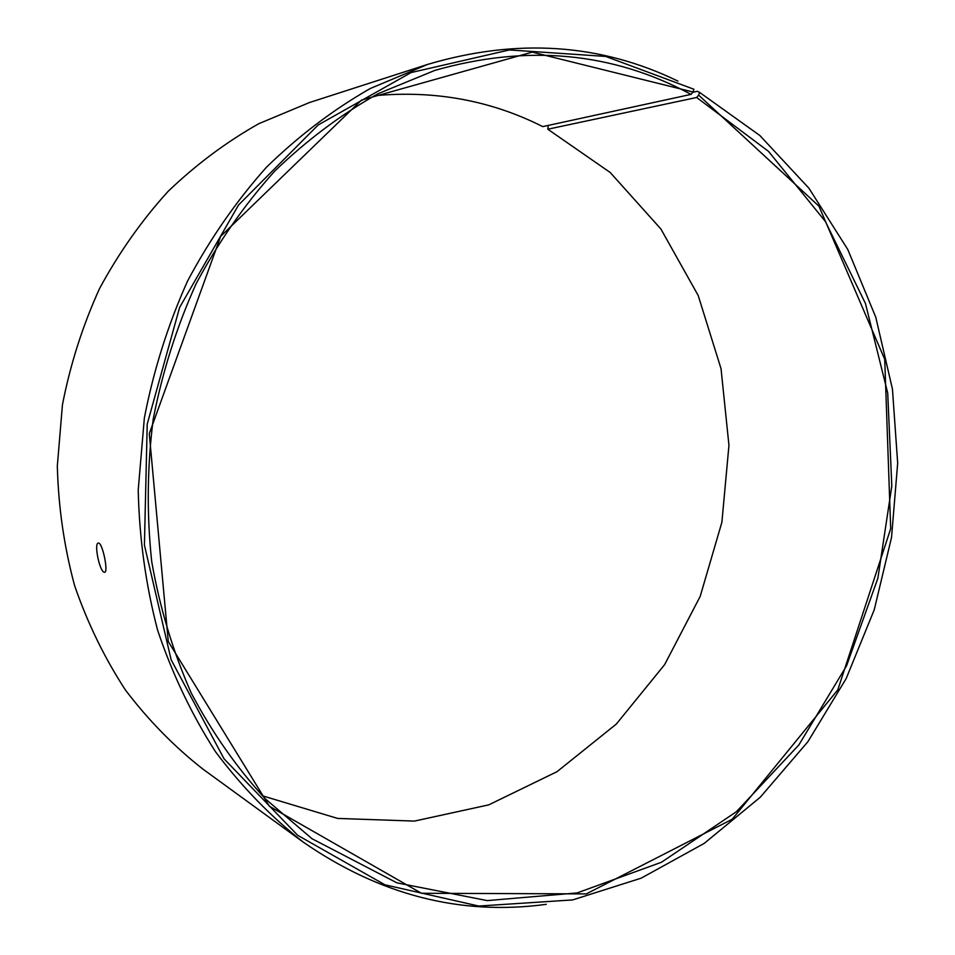 <?xml version="1.0" encoding="UTF-8"?>
<svg xmlns="http://www.w3.org/2000/svg" width="955" height="955" viewBox="0 0 955 955"><rect width="100%" height="100%" fill="white"/><g stroke="black" fill="none" stroke-linecap="round" stroke-linejoin="round"><path stroke-width="1.43" d="M374.217 95.727C434.68 90.128 490.846 100.43 542.726 126.609L691.038 94.39L693.02 92.014L532.245 52.119L361.503 100.084L220.689 236.351L149.278 433.689L168.271 641.509L269.441 806.295L421.453 893.271L586.31 893.892L732.21 819.259L837.81 689.82L890.693 528.676L884.724 359.331L818.924 206.161L698.642 95.118L699.597 92.396L697.341 91.31L692.769 92.313M691.038 94.39C612.74 52.131 527.363 44.133 434.895 70.384L378.025 93.745C341.198 114.409 306.758 140.206 274.706 171.124C244.504 204.716 218.325 242.248 196.145 283.695C176.663 326.908 162.338 372.128 153.182 419.352C147.166 467.067 146.676 514.506 151.714 561.636C159.855 607.929 173.034 651.752 191.263 693.091C212.07 732.461 236.756 767.713 265.311 798.834L312.058 838.753L396.934 882.862L487.253 900.601L577.107 892.937L661.517 862.222L736.448 811.666L798.881 744.912L846.56 665.802L877.884 578.205L891.815 485.988L887.72 393.09L865.469 303.523L825.383 221.488L768.489 151.344L696.637 97.482L698.642 95.118M693.02 92.014L693.939 89.257L605.673 56.429L509.349 49.947L411.08 72.568L318.194 124.962L238.547 205.003L179.624 307.438L147.213 424.139L144.42 545.078L171.136 659.774L224.079 758.867L297.65 835.279L384.937 884.808L478.789 906.056L572.642 899.92L641.103 878.194L704.205 843.396L760.24 797.27L807.906 741.689L846.166 678.575L874.231 609.839L891.54 537.39L897.676 463.163L892.448 389.103L875.771 317.203L847.813 249.542L808.945 188.242L759.846 135.503L699.597 92.396M677.907 81.103C600.432 43.488 516.977 37.937 427.554 64.439L370.313 88.493C333.283 109.622 298.664 135.873 266.457 167.232C236.124 201.266 209.825 239.216 187.55 281.08C167.984 324.7 153.588 370.325 144.36 417.944L138.224 489.963C139.287 538.131 145.757 584.866 157.611 630.193C172.378 674.087 191.692 714.603 215.532 751.764C241.603 786.526 270.838 816.644 303.224 842.107C379.935 895.169 460.955 915.917 546.296 904.325M427.554 64.439L309.325 102.591L258.865 123.661C226.335 141.985 196.038 164.606 167.973 191.501C141.591 220.605 118.778 252.968 99.535 288.589C82.667 325.667 70.288 364.416 62.433 404.836L57.324 466.028C58.386 506.986 64.14 546.833 74.585 585.558C87.562 623.138 104.525 657.983 125.487 690.095C148.407 720.249 174.18 746.559 202.782 769.002L303.224 842.107M548.301 125.403L547.8 129.223L696.637 97.482M262.303 795.754L337.616 818.423L414.47 821.085L488.757 804.862L556.992 771.7L616.345 724.045L664.632 664.632L700.194 596.386L721.885 522.278L728.952 445.34L721.037 368.69L698.189 295.489L660.884 228.985L610.197 172.485L547.8 129.223M104.023 572.188C99.392 570.78 93.841 543.073 98.317 543.097C102.352 541.712 108.703 572.463 104.596 572.296L104.023 572.188"/></g></svg>
